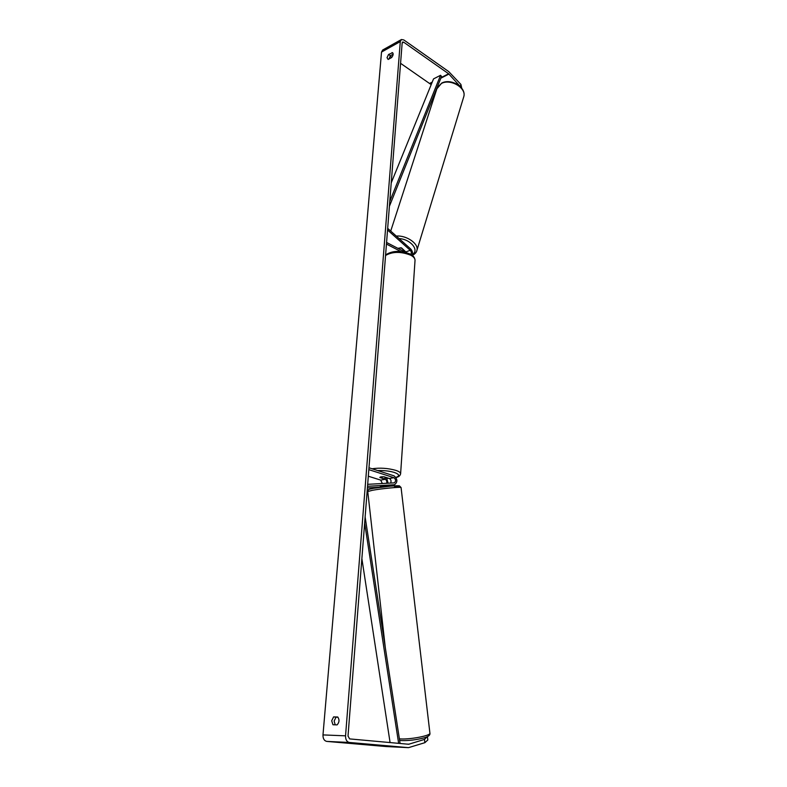 <?xml version="1.0" encoding="UTF-8"?>
<svg xmlns="http://www.w3.org/2000/svg" width="787" height="787" viewBox="0 0 787 787"><rect width="100%" height="100%" fill="white"/><g stroke="black" fill="none" stroke-linecap="round" stroke-linejoin="round"><path stroke-width="1.18" d="M403.879 251.456L404.262 250.669L400.996 247.767L397.858 248.328L401.508 247.905L406.594 252.647M387.676 228.358L410.657 248.938C412.486 250.974 412.968 253.07 412.113 255.244M387.548 229.991L410.243 250.286C411.503 251.83 411.67 253.188 410.745 254.358M405.659 252.381L386.574 242.455M400.888 251.545L386.447 244.049M380.367 487.251L380.288 486.592L381.38 486.307L390.263 485.481M367.519 486.277L394.474 484.743C397.789 482.097 397.661 479.126 394.071 475.85L368.965 467.773M367.391 487.91L380.357 487.153M386.742 478.447L388.119 483.208M367.677 484.33L394.189 482.864C396.117 481.319 396.038 479.588 393.943 477.679L368.828 469.642M382.334 483.523L380.711 480.109L368.306 476.214M390.598 483.07C391.454 481.103 391.06 479.588 389.408 478.516L384.105 476.824C381.518 476.647 380.091 476.863 379.826 477.493L385.177 479.293C386.594 480.08 387.086 481.408 386.653 483.287M384.007 485.933L387.853 486.366M460.513 86.806L448.629 73.771L403.682 42.193L402.659 41.986L402.167 42.882L348.011 736.071L349.644 738.904L408.679 744.256L424.478 739.416L427.125 736.74M393.156 54.234L390.421 55.739L388.886 59.064M335.213 724.827L334.15 721.03L336.049 717.164L337.957 717.213M332.95 724.748L331.701 720.774L333.599 716.898L337.731 717.006C339.6 719.682 339.384 722.309 337.092 724.886L332.95 724.748M387.027 57.697L388.139 59.468L391.611 57.569C393.215 55.503 393.549 53.89 392.615 52.729L388.552 54.46L387.027 57.697M460.375 86.196L460.916 84.425L448.757 71.617L403.859 39.97L401.449 39.507L400.298 41.573L345.542 735.835C345.513 739.652 346.782 741.856 349.369 742.466L408.522 747.65L424.862 742.682L424.478 739.416M401.449 39.507L382.679 50.004L381.518 52.06L322.985 734.91C322.926 738.639 324.195 740.803 326.772 741.403L385.974 746.538M431.197 84.632L400.563 63.314M391.808 57.343L390.077 56.152M388.758 742.446L390.008 742.072M427.449 736.75L427.823 739.987L424.862 742.682M460.916 84.425L461.753 88.242M393.008 53.231L392.015 52.552M390.421 55.739L388.552 54.46M336.049 717.164L333.599 716.898M387.332 477.984L383.623 478.673L379.826 477.463L383.535 476.774L387.342 477.857M389.772 201.452L440.563 75.296L433.529 78.897L391.228 182.889M440.563 75.296L441.556 76.428L389.388 206.342M398.635 743.341L364.647 523.05M390.086 742.564L361.872 558.593M399.324 743.41L400.042 743.115L365.129 516.98M410.243 250.286L405.984 251.889M394.297 484.762L389.752 485.569M385.177 479.293L380.711 480.109M393.943 477.679L389.408 478.516M385.276 647.445L367.755 491.531L372.526 490.262C381.941 488.55 401.203 486.71 401.065 487.517L429.928 733.268C430.45 735.658 410.686 739.514 400.652 738.934L399.383 738.855M394.543 487.045C408.709 484.635 386.86 485.884 373.668 488.274M400.298 41.573L381.518 52.06M345.542 735.835L322.985 734.91M409.073 744.197L407.105 744.108M403.682 42.193L402.147 43.039M448.629 73.771L441.074 77.618M432.211 82.133L429.879 83.324M448.954 74.057L440.848 78.188M431.984 82.694L430.204 83.599M349.369 742.466L326.772 741.403M408.433 747.64L385.778 746.529M463.543 97.45L463.809 96.565C466.543 87.878 450.371 78.375 441.389 83.501L436.874 88.793L390.716 231.073M396.304 236.08C406.446 235.106 418.9 243.744 416.943 250.246L416.697 251.063M412.418 254.496C419.687 250.296 410.519 239.11 399.098 238.589M372.064 468.777C379.993 467.626 387.912 468.157 395.831 470.37C398.881 471.383 400.475 472.456 400.622 473.587L415.044 260.143C414.956 258.343 413.519 256.7 410.725 255.204C400.937 251.397 392.546 251.486 385.551 255.47M396.028 477.512C398.763 476.961 400.298 475.653 400.622 473.587L400.603 473.912M387.096 478.289L388.66 478.28M395.93 477.375C399.934 475.958 399.412 474.315 394.356 472.456C389.427 470.98 383.849 470.351 377.622 470.557M389.929 485.549L394.474 484.743M399.629 740.41L401.931 740.606C409.024 740.715 416.205 739.859 423.465 738.019C428.089 736.858 430.243 735.274 429.928 733.268M367.745 491.462L368.346 489.858C369.378 489.504 366.683 489.721 373.589 488.284L391.818 485.992L399.343 485.795L401.065 487.517M385.866 746.529L408.522 747.65M412.319 255.401C415.015 254.024 416.559 252.302 416.943 250.246L463.809 96.565C466.494 87.111 450.774 78.061 441.743 83.078M437.169 87.878L441.684 83.107M415.044 260.143C414.66 257.349 413.067 255.332 410.273 254.103C400.573 250.256 392.339 250.532 385.6 254.939M388.857 478.339L386.988 478.348"/></g></svg>
